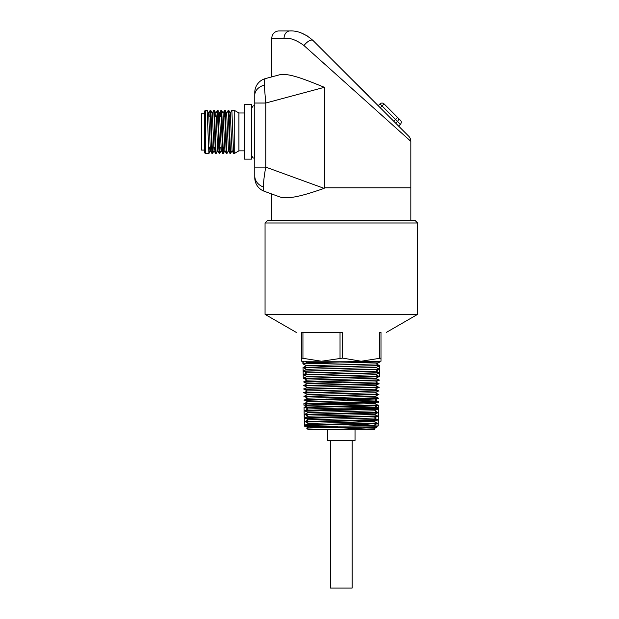 <?xml version="1.0" encoding="UTF-8"?>
<svg xmlns="http://www.w3.org/2000/svg" width="619" height="619" viewBox="0 0 619 619"><rect width="100%" height="100%" fill="white"/><g stroke="black" fill="none" stroke-linecap="round" stroke-linejoin="round"><path stroke-width="0.93" d="M342.617 358.107L361.156 361.225L380.987 358.107L380.987 361.225L321.493 361.225L342.617 358.107L342.617 332.38L301.654 332.38C294.458 332.38 294.458 332.38 301.654 332.38C294.458 332.38 294.458 332.38 301.654 332.38L301.654 358.107L321.493 361.225L301.654 361.225L301.654 358.107M400.385 124.311L397.483 121.409L395.696 123.189L393.761 121.254L395.549 119.475L382.031 105.957L384.074 103.915L400.385 120.225A2.886 2.886 0 0 1 400.385 124.311L398.605 126.098L408.718 136.211A7.211 7.211 0 0 1 410.83 141.31L303.999 45.566A7.211 2.963 135 0 1 312.974 40.459L408.718 136.211M244.319 150.85L238.911 150.85L238.911 112.991L234.23 110.283L231.854 110.283L233.626 153.527L234.23 153.558L234.23 110.283M204.657 150.038L201.407 150.038L201.407 113.795L204.657 113.795M251.531 131.917L251.531 104.696L244.319 104.696L244.319 159.145L251.531 159.145L251.531 131.917M279.03 30.95L290.009 30.95L279.03 30.95A7.211 7.211 0 0 0 271.818 38.161L271.818 76.872L279.703 74.76L265.435 78.582C264.669 78.861 264.274 81.05 264.259 85.151L265.76 103.025L265.76 167.115C264.228 175.494 263.439 182.125 263.392 187C263.392 189.607 263.679 191.023 264.236 191.256A14.376 14.376 0 0 1 254.78 177.746L254.78 167.115L254.78 177.746M410.83 220.627L410.83 187.797L324.139 187.797L324.139 188.369L265.76 167.115L254.78 167.115L254.78 95.156L254.78 103.025L265.76 103.025L324.387 87.318C306.397 80.06 289.058 72.763 279.703 74.76L265.435 78.582A14.376 14.376 0 0 0 254.78 92.463L254.78 95.156A14.376 10.647 180 0 1 264.259 85.151M265.056 222.979L267.4 220.627L415.248 220.627L417.593 222.979L265.056 222.979L265.056 314.375L417.593 314.375L417.593 222.979M352.141 440.566L352.141 588.05L330.507 588.05L330.507 440.566M355.027 429.741L355.027 440.566L327.621 440.566L327.621 429.741M340.032 358.107L340.032 332.38L302.939 332.38M379.702 332.38L380.987 332.38C388.19 332.38 388.19 332.38 380.987 332.38C388.19 332.38 388.19 332.38 380.987 332.38L380.987 358.107M410.83 141.31L410.83 187.797L324.387 187.797L324.387 87.318M288.469 38.471L284.067 38.161C290.063 37.651 296.71 40.119 303.999 45.566M207.999 131.917L207.125 110.306L205.376 110.283L205.376 153.558L208.897 153.558L207.999 131.917M229.935 116.682L230.26 113.323L231.854 110.283M229.634 131.917L229.185 116.62L228.759 110.306L228.241 110.283L229.595 147.221L230.02 153.527L230.539 153.558L229.634 131.917M230.02 153.527L228.457 150.518L226.655 113.323L228.241 110.283M226.028 131.917L225.579 116.62L225.154 110.306L224.635 110.283L225.989 147.221L226.415 153.527L226.933 153.558L226.028 131.917M224.186 116.682L224.612 110.306L223.049 113.323L224.914 150.518L223.327 153.558L221.973 116.62L221.548 110.306L221.029 110.283L222.383 147.221L222.809 153.527L223.327 153.558M221.277 112.201L221.068 116.682M220.581 116.682L221.006 110.306L219.443 113.323L221.308 150.518L219.714 153.558L218.368 116.62L217.942 110.306L217.424 110.283L218.778 147.221L219.203 153.527L219.714 153.558M216.975 116.682L217.424 110.283M215.211 131.917L214.762 116.62L214.336 110.306L213.818 110.283L215.172 147.221L215.598 153.527L216.108 153.558L215.211 131.917M212.232 113.323L213.818 110.283M211.605 131.917L211.156 116.62L210.731 110.306L210.212 110.283L211.566 147.221L211.992 153.527L212.503 153.558L211.605 131.917M210.46 112.201L210.251 116.682M209.764 116.682L210.212 110.283M232.125 150.518L230.539 153.558M228.519 150.518L226.933 153.558M223.776 147.152L223.351 153.527M223.08 151.632L223.289 147.152M220.171 147.152L219.745 153.527M217.702 150.518L216.108 153.558M212.959 147.152L212.503 153.558M212.263 151.632L212.472 147.152M209.354 147.152L208.897 153.558M205.376 153.558L204.657 152.831L204.657 111.002L205.376 110.283M373.915 428.797L374.82 429.276L374.34 429.741L308.308 429.741L306.606 428.077L317.029 427.775L377.273 426.886L373.915 428.835L340.071 429.741L340.04 429.246L340.055 429.741M374.82 429.276L352.459 429.741M340.04 429.246L376.785 427.342M346.578 361.225L379.772 362.045L379.795 361.225L302.853 361.225L302.915 363.84L306.529 365.728L338.701 366.572M303.898 363.709L303.836 361.225M303.341 367.609L379.617 365.674M303.527 371.245L379.486 369.288M379.207 369.141L303.217 371.091M379.393 365.566L303.093 367.485M379.772 362.045L302.915 363.84M307.094 426.212L378.209 425.965L378.619 409.229L377.807 409.105M341.324 411.627L343.096 411.658M305.461 411.194L378.619 409.229M303.705 374.882L379.362 372.893M379.021 372.715L303.194 374.619L303.008 367.531M378.843 376.29L303.472 378.302M303.89 378.519L376.561 376.824L379.416 376.6L379.509 372.971M378.666 379.873L305.84 381.559L341.324 382.666M304.061 382.147L379.114 380.105M378.488 383.447L303.72 385.513M304.238 385.776L376.762 384.059L379.223 383.834L375.555 381.923M378.31 387.03L303.852 389.119M304.416 389.413L378.859 387.316M378.132 390.604L303.975 392.725M304.587 393.042L378.735 390.922M377.961 394.187L304.099 396.33M304.765 396.678L378.611 394.527M304.943 400.307L378.48 398.133M377.783 397.769L310.057 399.503L303.937 400.083M304.068 400.098L304.61 400.137M377.188 402.35L303.929 405.143L307.666 405.484M305.113 403.936L376.352 402.188L378.356 401.739M305.283 407.565L376.275 405.809L378.232 405.344M343.073 406.482L374.077 407.294M375.068 407.364L378.658 407.759L304.447 410.451M376.886 423.001L307.419 424.727L304.68 424.951L304.68 426.205L378.209 425.965M330.902 58.395C325.973 53.466 325.973 53.466 330.902 58.395C335.831 63.324 335.831 63.324 330.902 58.395M320.449 47.942C315.52 43.013 315.52 43.013 320.449 47.942C325.377 52.87 325.377 52.87 320.449 47.942M385.73 113.215C381.575 109.068 381.575 109.068 385.73 113.215C389.877 117.37 389.877 117.37 385.73 113.215M352.196 79.689L368.127 95.62M378.201 105.694L379.989 103.915L382.031 105.957L380.244 107.737L370.68 98.173M348.373 75.858L334.6 62.093M327.211 54.696L324.147 51.64M316.758 44.243L312.974 40.459C305.221 33.72 297.569 30.555 290.009 30.95A7.211 5.942 -90 0 0 284.067 38.161L271.818 38.161M395.696 123.189L398.605 126.098M380.244 107.737L382.612 110.105M388.84 116.333L393.761 121.254M324.139 188.369C306.289 194.575 289.212 199.821 280.012 196.997L275.084 195.202M302.946 358.107L302.946 332.38M379.695 358.107L379.695 332.38M280.012 196.997L264.236 191.256L271.818 194.018L271.818 220.627M301.383 33.008L307.38 35.987M397.483 121.409A2.886 2.739 -45 0 0 397.591 117.432L395.549 119.475L397.483 121.409M384.074 103.915A2.886 2.886 0 0 0 379.989 103.915A2.886 2.886 0 0 1 384.074 103.915A2.886 2.886 0 0 0 379.989 103.915M368.259 95.496L350.919 78.412M368.181 95.674L367.284 94.521M366.858 94.343L365.961 93.19M210.189 110.306L208.626 113.323L210.429 150.518L211.992 153.527M210.731 110.306L212.294 113.323L214.035 150.518L215.598 153.527M212.534 153.527L214.097 150.518L214.422 147.152M215.513 116.682L215.899 113.323L216.317 118.747L217.64 150.518L219.203 153.527M230.26 113.323L232.063 150.518L233.626 153.527M304.594 363.67L307.279 362.239L305.399 361.225M377.977 412.556L378.534 412.85L375.748 413.074L305.6 414.815M377.528 416.332L305.732 418.421M377.729 419.767L378.279 420.061L375.516 420.286L305.856 422.026M377.598 423.373L367.554 424.116L304.571 425.454L317.245 425.965M326.716 399.031L303.805 400.029M377.644 401.367L304.355 403.542M377.513 404.973L304.478 407.147M377.389 408.579L306.954 410.296L304.177 410.521L308.161 412.61M377.265 412.184L304.734 414.359M378.279 420.061L378.279 415.929L315.048 417.291L304.858 417.964M378.155 423.675L378.155 419.535L305.213 421.454M304.68 425.4L304.68 424.951L306.622 425.965M307.279 362.239L339.313 362.974M379.757 362.061L376.182 363.926L306.529 365.69L303.024 367.516M379.671 365.651L376.058 367.531L306.653 369.295L303.109 371.145M379.579 369.233L375.934 371.137L306.776 372.901L303.202 374.766M379.493 372.824L375.803 374.743L306.9 376.507L303.287 378.395L303.186 374.789M379.408 376.406L375.679 378.348L307.032 380.112L304.068 381.66M379.315 379.996L375.555 381.954L307.156 383.726L304.246 385.242M378.495 383.966L375.423 385.56L307.279 387.332L304.424 388.817M378.317 387.595L375.3 389.165L307.411 390.937L304.594 392.4M378.96 394.705L375.176 392.74L307.535 394.543L304.772 395.982M377.969 394.86L375.052 396.384L307.658 398.149L304.943 399.565M347.182 399.17L374.921 399.99L307.79 401.754L305.066 403.17M377.621 402.118L374.797 403.596L307.914 405.36L305.198 406.776M377.869 408.826L374.704 407.178L308.038 408.966L305.322 410.382M377.273 409.383L374.549 410.807L308.161 412.571L305.446 413.987M377.103 413.012L374.418 414.413L308.293 416.216M376.979 416.618L374.294 418.018L308.417 419.783L305.701 421.199M349.232 420.843L374.17 421.624L308.541 423.427L305.306 421.74M349.201 424.448L374.038 425.191M376.723 423.829L374.038 425.23L349.603 425.965M337.61 426.174L308.664 426.994L326.577 427.644M254.78 105.679L254.742 158.178C253.898 157.582 253.179 159.431 251.531 154.99M263.392 187A14.376 11.954 180 0 1 254.78 176.044M210.104 147.152L208.448 147.152M244.319 112.991L238.911 112.991M386.395 332.38L417.593 314.375M254.742 105.679C253.891 106.275 253.171 104.433 251.531 108.867M379.509 372.808L379.679 365.721L376.182 363.887M304.44 425.965L304.068 411.039M296.246 332.38L265.056 314.375M238.911 150.85L234.23 153.558M230.647 116.682L229.185 116.682M221.486 116.682L219.83 116.682M216.224 116.682L214.762 116.682M215.838 113.323L217.401 110.306M221.246 150.518L222.809 153.527M224.852 150.518L226.415 153.527M208.688 113.323L207.125 110.306M210.491 150.518L208.928 153.527M215.899 113.323L214.336 110.306M219.505 113.323L217.942 110.306M223.111 113.323L221.548 110.306M226.716 113.323L225.154 110.306M230.322 113.323L228.759 110.306M378.782 402.551L378.782 401.507M303.929 405.143L303.929 403.309L307.914 405.399M303.929 403.766L303.929 403.309M378.658 407.759L378.658 405.112M304.053 410.281L304.053 407.372M378.534 412.85L378.534 408.718M304.177 414.653L304.177 410.977M378.402 416.455L378.402 412.324M304.308 418.258L304.308 414.583M304.432 421.864L304.432 418.189M304.556 425.477L304.556 421.794M378.023 426.143L378.023 423.141M378.604 409.213L378.108 408.95M378 405.221L374.835 403.573M378.782 401.963L374.921 399.951M378.867 398.334L375.052 396.346M379.045 391.084L375.3 389.134M379.138 387.455L375.423 385.529M379.315 380.205L375.679 378.31M375.803 374.704L379.238 376.499M379.493 372.955L375.934 371.098M379.579 369.334L376.058 367.493M374.58 410.784L377.745 412.432M374.456 414.39L377.621 416.038M377.853 416.161L378.387 416.44M308.293 416.177L305.569 417.593M374.333 417.995L377.489 419.643M376.855 420.224L374.17 421.624L377.366 423.257M308.541 423.388L304.571 425.454M374.077 425.207L375.524 425.965M375.888 426.151L377.265 426.87M308.664 426.994L306.606 428.069M303.024 367.446L306.653 369.334M303.109 371.029L306.776 372.94M306.9 376.545L303.349 374.696M303.287 378.201L307.032 380.151M307.156 383.757L303.596 381.908M303.457 385.374L307.279 387.362M303.55 388.956L307.411 390.968M378.147 391.231L375.176 392.771M303.635 392.547L307.535 394.582M303.72 396.129L307.658 398.187M377.799 398.489L374.921 399.99M307.79 401.793L304.231 399.936M377.451 405.755L374.673 407.201M304.765 407.294L307.999 408.981M305.059 414.529L308.254 416.192M305.182 418.135L308.378 419.798M304.571 421.361L304.981 421.57M307.07 426.197L308.664 427.033"/></g></svg>
